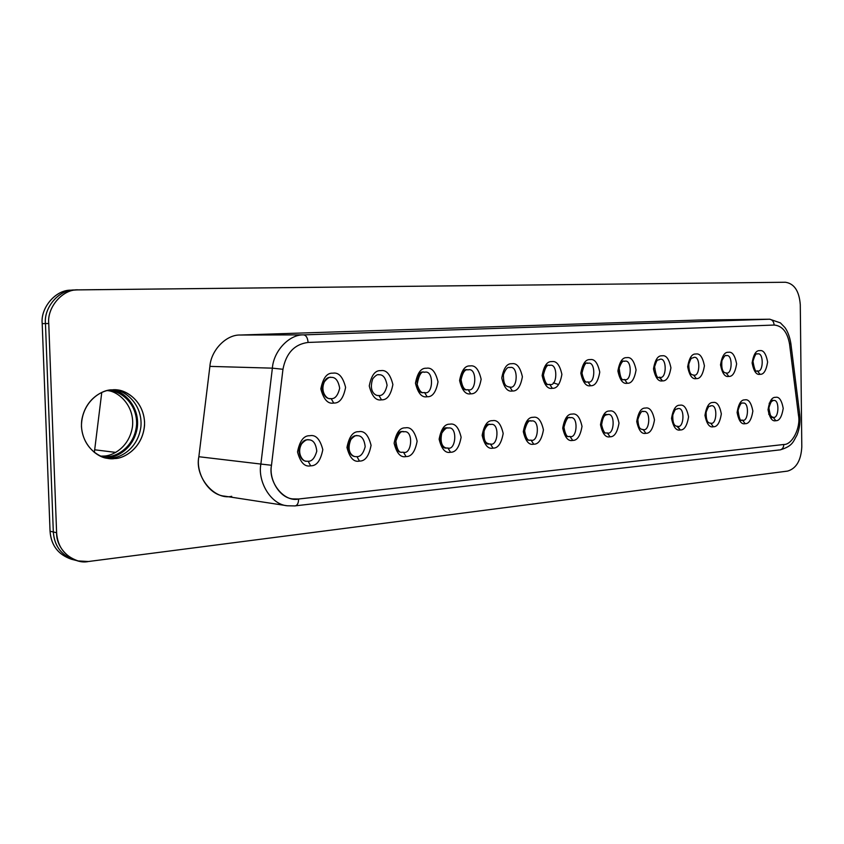 <?xml version="1.0" encoding="UTF-8"?>
<svg xmlns="http://www.w3.org/2000/svg" width="844" height="844" viewBox="0 0 844 844"><rect width="100%" height="100%" fill="white"/><g stroke="black" fill="none" stroke-linecap="round" stroke-linejoin="round"><path stroke-width="1.27" d="M787.61 471.089C796.314 468.494 801.04 460.434 801.8 446.898L800.281 304.684C799.226 291.127 794.299 283.647 785.49 282.255L78.503 289.861C63.311 288.606 46.831 306.994 48.752 323.516L56.611 532.722C55.957 549.17 73.544 564.836 88.409 561.513L787.61 471.089L88.409 561.513L78.07 560.922C64.745 556.259 57.603 546.859 56.611 532.722L53.32 531.973L45.46 323.568C43.55 307.121 59.977 288.785 75.137 290.041C59.977 288.785 43.55 307.121 45.46 323.568L53.32 531.973C54.301 546.068 61.433 555.436 74.726 560.078C61.433 555.436 54.301 546.068 53.32 531.973L56.611 532.722L48.752 323.516L45.46 323.568L48.752 323.516C46.958 307.575 62.287 289.429 77.279 289.903L785.49 282.255C794.299 283.647 799.226 291.127 800.281 304.684L801.8 446.898C801.04 460.434 796.314 468.494 787.61 471.089M231.71 496.314C214.503 500.471 194.458 476.754 198.857 456.72L209.892 366.38C211.021 350.102 226.371 334.456 240.245 335.026L698.769 320.034L240.245 335.026C226.371 334.456 211.021 350.102 209.892 366.38L198.857 456.72C195.565 473.199 208.584 494.985 224.609 496.156L287.361 505.788C270.861 504.628 257.452 481.565 260.88 464.063L198.857 456.72L260.88 464.063L272.38 368.153L209.892 366.38L272.38 368.153C273.562 350.882 289.397 334.277 303.682 334.878L240.245 335.026L303.682 334.878L769.464 319.222L698.769 320.034L769.464 319.222C772.239 319.57 773.79 321.511 774.138 325.046L308.081 342.442C294.429 344.236 286.063 353.182 282.962 369.282L271.494 465.266C268.719 479.434 279.617 498.087 292.942 498.92L298.597 499.004L783.791 444.493C792.263 444.936 800.945 427.475 798.466 415.248L789.562 344.12C787.505 332.325 782.462 325.963 774.433 325.035L774.138 325.046C782.282 325.763 787.431 332.114 789.562 344.12L798.466 415.248C800.945 427.475 792.263 444.936 783.791 444.493L298.597 499.004C298.554 502.982 297.436 505.292 295.242 505.925L287.361 505.788C270.861 504.628 257.452 481.565 260.88 464.063L271.494 465.266L260.88 464.063L272.38 368.153L282.962 369.282L272.38 368.153C273.562 350.882 289.397 334.277 303.682 334.878C306.203 335.353 307.67 337.874 308.081 342.442C307.67 337.874 306.203 335.353 303.682 334.878L769.464 319.222C772.239 319.57 773.79 321.511 774.138 325.046L308.081 342.442L774.433 325.035C782.462 325.963 787.505 332.325 789.562 344.12L790.839 343.339L789.562 344.12C787.431 332.114 782.282 325.763 774.138 325.046L308.081 342.442C294.429 344.236 286.063 353.182 282.962 369.282C286.063 353.182 294.429 344.236 308.081 342.442C294.429 344.236 286.063 353.182 282.962 369.282L271.494 465.266C267.833 482.357 284.322 502.57 298.597 499.004C284.322 502.57 267.833 482.357 271.494 465.266C268.719 479.434 279.617 498.087 292.942 498.92L298.597 499.004L783.791 444.493C783.654 447.552 782.367 449.367 779.919 449.947C782.367 449.367 783.654 447.552 783.791 444.493C792.263 444.936 800.945 427.475 798.466 415.248L799.722 414.32L798.466 415.248L789.562 344.12L798.466 415.248C800.945 427.475 792.263 444.936 783.791 444.493L298.597 499.004C298.554 502.982 297.436 505.292 295.242 505.925L287.361 505.788M112.231 389.886C121.831 388.198 142.889 397.355 144.577 422.063C144.577 446.866 124.311 458.851 114.668 458.524C105.236 460.55 83.366 451.973 81.446 426.494C81.488 400.858 102.683 389.179 112.231 389.886C103.411 389.728 85.497 397.978 81.752 420.207C78.956 443.111 97.387 458.281 108.412 458.376L114.668 458.524C123.889 458.566 142.509 448.512 144.546 425.365C145.358 401.839 125.893 389.242 115.47 389.886L112.231 389.886M76.414 560.448C62.203 556.396 54.512 546.912 53.32 531.973C54.512 546.912 62.203 556.396 76.414 560.448M106.713 458.102L111.229 458.07C120.228 457.997 138.005 448.839 140.916 426.674C142.858 403.991 124.511 389.844 113.75 389.844C124.511 389.844 142.858 403.991 140.916 426.674C138.005 448.839 120.228 457.997 111.229 458.07L106.713 458.102L111.229 458.07C120.228 457.997 138.005 448.839 140.916 426.674C142.858 403.991 124.511 389.844 113.75 389.844C124.511 389.844 142.858 403.991 140.916 426.674C138.005 448.839 120.228 457.997 111.229 458.07L104.994 457.933M75.137 290.041L70.59 290.262C55.662 289.787 40.406 307.807 42.2 323.621L45.46 323.568C43.666 307.691 58.964 289.608 73.924 290.083C58.964 289.608 43.666 307.691 45.46 323.568L53.32 531.973L50.049 531.235L42.2 323.621C40.29 307.237 56.675 288.975 71.803 290.22M699.317 320.034L698.769 320.034M294.661 505.915L779.276 449.957M94.349 452.5L101.765 392.428L94.349 452.5M115.755 452.405L94.549 449.768L115.755 452.405M760.043 374.303C756.403 375.158 753.755 371.371 752.109 362.952C753.544 354.343 756.097 350.239 759.758 350.65C763.398 349.87 766.014 353.657 767.629 362.023C766.215 370.558 763.693 374.652 760.043 374.303C763.693 374.652 766.215 370.558 767.629 362.023C766.014 353.657 763.398 349.87 759.758 350.65C756.097 350.239 753.544 354.343 752.109 362.952C753.755 371.371 756.403 375.158 760.043 374.303L757.374 370.875C763.62 373.396 764.01 351.463 757.406 353.995L757.406 353.995C764.01 351.463 763.62 373.396 757.374 370.875L760.043 374.303M696.258 378.608C692.323 379.505 689.453 375.58 687.66 366.823C689.2 357.867 691.943 353.604 695.91 354.016C699.834 353.203 702.672 357.128 704.423 365.821C702.925 374.694 700.203 378.956 696.258 378.608C700.203 378.956 702.925 374.694 704.423 365.821C702.672 357.128 699.834 353.203 695.91 354.016C691.943 353.604 689.2 357.867 687.66 366.823C689.453 375.58 692.323 379.505 696.258 378.608L693.589 375.031C700.298 377.637 700.752 354.902 693.61 357.497L693.61 357.497C700.752 354.902 700.298 377.637 693.589 375.031L696.258 378.608M627.25 383.26C622.977 384.199 619.865 380.127 617.903 371.012C619.549 361.686 622.524 357.234 626.818 357.666C631.069 356.801 634.15 360.894 636.07 369.925C634.456 379.167 631.523 383.609 627.25 383.26C631.523 383.609 634.456 379.167 636.07 369.925C634.15 360.894 631.069 356.801 626.818 357.666C622.524 357.234 619.549 361.686 617.903 371.012C619.865 380.127 622.977 384.199 627.25 383.26L624.581 379.526C631.829 382.237 632.335 358.637 624.602 361.274L624.275 361.285C617.133 358.447 616.331 382.005 624.149 379.536L624.149 379.536C621.701 380.897 620.055 377.11 619.201 368.163C621.1 362.625 622.904 360.325 624.602 361.274C632.335 358.637 631.829 382.237 624.581 379.526L627.25 383.26M552.335 388.303C547.703 389.306 544.306 385.064 542.143 375.569C543.916 365.842 547.144 361.19 551.818 361.622C556.439 360.715 559.804 364.967 561.893 374.377C560.173 384.02 556.977 388.662 552.335 388.303C556.977 388.662 560.173 384.02 561.893 374.377C559.804 364.967 556.439 360.715 551.818 361.622C547.144 361.19 543.916 365.842 542.143 375.569C544.306 385.064 547.703 389.306 552.335 388.303L549.687 384.41C557.515 387.217 558.127 362.698 549.708 365.378L549.317 365.389C541.605 362.435 540.666 386.9 549.17 384.421L549.17 384.421C546.828 385.423 544.907 382.29 543.409 375.021C545.213 367.383 547.313 364.175 549.708 365.378C558.127 362.698 557.515 387.217 549.687 384.41L552.335 388.303M470.741 393.81C465.677 394.865 461.963 390.445 459.59 380.528C461.499 370.358 465.012 365.494 470.108 365.937C475.161 364.977 478.833 369.408 481.143 379.241C479.276 389.306 475.805 394.159 470.741 393.81C475.805 394.159 479.276 389.306 481.143 379.241C478.833 369.408 475.161 364.977 470.108 365.937C465.012 365.494 461.499 370.358 459.59 380.528C461.963 390.445 465.677 394.865 470.741 393.81L468.125 389.728C476.607 392.65 477.345 367.14 468.156 369.851L467.671 369.862C459.336 366.781 458.197 392.207 467.492 389.738L468.125 389.728L467.492 389.738C464.411 390.297 462.269 386.974 461.067 379.758C462.691 372.352 465.055 369.05 468.156 369.851C477.345 367.14 476.607 392.65 468.125 389.728L470.741 393.81M381.52 399.824C375.97 400.942 371.887 396.321 369.261 385.961C371.339 375.306 375.179 370.199 380.771 370.653C386.299 369.64 390.329 374.272 392.882 384.537C390.856 395.076 387.069 400.172 381.52 399.824C387.069 400.172 390.856 395.076 392.882 384.537C390.329 374.272 386.299 369.64 380.771 370.653C375.179 370.199 371.339 375.306 369.261 385.961C371.887 396.321 375.97 400.942 381.52 399.824L378.956 395.541C382.691 395.825 385.392 392.428 387.079 385.339C385.761 377.996 383.07 374.462 378.998 374.747L378.418 374.747L378.998 374.747C383.07 374.462 385.761 377.996 387.079 385.339C385.392 392.428 382.691 395.825 378.956 395.541L377.49 395.467L378.956 395.541L378.175 395.541L378.956 395.541L381.52 399.824M775.794 420.702C772.228 421.652 769.633 417.991 768.029 409.72C769.433 401.174 771.933 397.049 775.53 397.345C779.086 396.469 781.649 400.14 783.221 408.359C781.839 416.83 779.371 420.945 775.794 420.702C779.371 420.945 781.839 416.83 783.221 408.359C781.649 400.14 779.086 396.469 775.53 397.345C771.933 397.049 769.433 401.174 768.029 409.72C769.633 417.991 772.228 421.652 775.794 420.702L773.136 417.242C778.97 419.626 779.909 398.452 773.378 400.573C779.909 398.452 778.97 419.626 773.136 417.242L772.292 417.2L773.136 417.242L775.794 420.702M713.359 426.758C709.498 427.76 706.702 423.962 704.951 415.375C706.449 406.491 709.139 402.198 713.022 402.504C716.862 401.575 719.637 405.384 721.346 413.908C719.879 422.707 717.21 426.99 713.359 426.758C717.21 426.99 719.879 422.707 721.346 413.908C719.637 405.384 716.862 401.575 713.022 402.504C709.139 402.198 706.449 406.491 704.951 415.375C706.702 423.962 709.498 427.76 713.359 426.758L710.69 423.15C716.936 425.619 718.012 403.717 710.964 405.837C718.012 403.717 716.936 425.619 710.69 423.15L709.677 423.097L710.69 423.15L713.359 426.758M645.86 433.31C641.693 434.365 638.644 430.419 636.735 421.494C638.349 412.241 641.25 407.768 645.449 408.063C649.606 407.093 652.623 411.039 654.49 419.901C652.908 429.068 650.038 433.531 645.86 433.31C650.038 433.531 652.908 429.068 654.49 419.901C652.623 411.039 649.606 407.093 645.449 408.063C641.25 407.768 638.349 412.241 636.735 421.494C638.644 430.419 641.693 434.365 645.86 433.31L643.202 429.543C649.901 432.096 651.146 409.435 643.508 411.534L642.906 411.545L643.508 411.534C651.146 409.435 649.901 432.096 643.202 429.543L641.967 429.459L643.202 429.543L642.495 429.554L643.202 429.543L645.86 433.31M572.665 440.41C568.139 441.517 564.826 437.435 562.726 428.13C564.457 418.487 567.611 413.813 572.169 414.109C576.684 413.085 579.965 417.179 582.012 426.399C580.324 435.958 577.201 440.621 572.665 440.41C577.201 440.621 580.324 435.958 582.012 426.399C579.965 417.179 576.684 413.085 572.169 414.109C567.611 413.813 564.457 418.487 562.726 428.13C564.826 437.435 568.139 441.517 572.665 440.41L570.016 436.464C577.233 439.112 578.689 415.638 570.386 417.706L569.668 417.717C562.568 414.942 560.806 438.352 569.183 436.475L570.016 436.464L569.183 436.475C566.968 437.371 565.227 434.312 563.94 427.296C565.997 419.447 568.139 416.25 570.386 417.706C578.689 415.638 577.233 439.112 570.016 436.464L572.665 440.41M493.033 448.132C488.096 449.314 484.467 445.062 482.156 435.356C484.034 425.281 487.452 420.386 492.432 420.681C497.359 419.595 500.935 423.857 503.182 433.468C501.357 443.448 497.971 448.333 493.033 448.132C497.971 448.333 501.357 443.448 503.182 433.468C500.935 423.857 497.359 419.595 492.432 420.681C487.452 420.386 484.034 425.281 482.156 435.356C484.467 445.062 488.096 449.314 493.033 448.132L490.406 444.007C498.16 446.75 499.901 422.433 490.849 424.426L489.984 424.437C482.357 421.546 480.257 445.78 489.393 444.007L490.406 444.007L489.393 444.007C487.526 443.163 483.169 443.722 484.097 430.957C486.133 425.988 488.381 423.815 490.849 424.426C499.901 422.433 498.16 446.75 490.406 444.007L493.033 448.132M406.048 456.562C400.647 457.828 396.669 453.397 394.116 443.258C396.152 432.698 399.887 427.57 405.331 427.855C410.722 426.695 414.647 431.147 417.126 441.19C415.153 451.635 411.461 456.752 406.048 456.562C411.461 456.752 415.153 451.635 417.126 441.19C414.647 431.147 410.722 426.695 405.331 427.855C399.887 427.57 396.152 432.698 394.116 443.258C396.669 453.397 400.647 457.828 406.048 456.562L403.474 452.236C411.819 455.095 413.94 429.902 404.023 431.769L402.957 431.769C394.77 428.763 392.228 453.829 402.229 452.236L403.474 452.236L402.229 452.236C399.054 453.091 396.933 449.388 395.857 441.127C398.452 433.552 401.174 430.44 404.023 431.769C413.94 429.902 411.819 455.095 403.474 452.236L406.048 456.562M310.666 465.814C304.726 467.165 300.348 462.533 297.521 451.92C299.726 440.842 303.819 435.451 309.811 435.726C315.73 434.491 320.055 439.133 322.809 449.652C320.657 460.602 316.616 465.983 310.666 465.814C316.616 465.983 320.657 460.602 322.809 449.652C320.055 439.133 315.73 434.491 309.811 435.726C303.819 435.451 299.726 440.842 297.521 451.92C300.348 462.533 304.726 467.165 310.666 465.814L308.155 461.257C311.9 461.446 314.78 458.092 316.785 451.202C315.941 443.722 313.303 439.924 308.872 439.819L307.543 439.808C303.851 439.576 300.949 442.847 298.85 449.641C299.546 457.142 302.131 461.014 306.604 461.246L308.155 461.257L306.604 461.246C303.523 462.164 296.128 453.798 301.635 443.838C304.705 440.473 307.121 439.133 308.872 439.819C313.303 439.924 315.941 443.722 316.785 451.202C314.78 458.092 311.9 461.446 308.155 461.257L310.666 465.814M359.481 461.077C353.826 462.385 349.648 457.859 346.968 447.489C349.078 436.675 352.992 431.411 358.7 431.695C364.344 430.503 368.469 435.05 371.075 445.326C369.018 456.013 365.157 461.267 359.481 461.077C365.157 461.267 369.018 456.013 371.075 445.326C368.469 435.05 364.344 430.503 358.7 431.695C352.992 431.411 349.078 436.675 346.968 447.489C349.648 457.859 353.826 462.385 359.481 461.077L356.938 456.636C360.536 456.826 363.289 453.534 365.188 446.75C364.323 439.429 361.781 435.747 357.561 435.694L356.379 435.694C352.824 435.451 350.06 438.68 348.066 445.379C348.794 452.722 351.294 456.477 355.556 456.636L356.938 456.636L355.556 456.636C353.045 456.741 345.734 452.331 350.872 439.534C353.847 436.274 356.073 434.998 357.561 435.694C361.781 435.747 364.323 439.429 365.188 446.75C363.289 453.534 360.536 456.826 356.938 456.636L359.481 461.077M450.517 452.247C445.358 453.471 441.56 449.135 439.133 439.218C441.085 428.91 444.661 423.899 449.863 424.184C455.011 423.066 458.767 427.423 461.119 437.245C459.22 447.447 455.686 452.447 450.517 452.247C455.686 452.447 459.22 447.447 461.119 437.245C458.767 427.423 455.011 423.066 449.863 424.184C444.661 423.899 441.085 428.91 439.133 439.218C441.56 449.135 445.358 453.471 450.517 452.247L447.921 448.027C455.96 450.833 457.881 426.072 448.407 428.013L447.447 428.013C439.545 425.07 437.245 449.725 446.803 448.027L447.921 448.027L446.803 448.027C444.714 447.985 439.175 445.706 441.792 433.13C444.672 428.942 446.877 427.233 448.407 428.013C457.881 426.072 455.96 450.833 447.921 448.027L450.517 452.247M533.703 444.187C528.977 445.337 525.517 441.159 523.312 431.664C525.116 421.81 528.397 417.031 533.165 417.326C537.871 416.261 541.299 420.449 543.441 429.86C541.69 439.618 538.44 444.398 533.703 444.187C538.44 444.398 541.69 439.618 543.441 429.86C541.299 420.449 537.871 416.261 533.165 417.326C528.397 417.031 525.116 421.81 523.312 431.664C525.517 441.159 528.977 445.337 533.703 444.187L531.076 440.157C538.546 442.847 540.139 418.962 531.467 420.998L530.676 420.998C523.322 418.17 521.402 441.992 530.148 440.167L531.076 440.157L530.148 440.167C527.669 440.906 525.833 437.772 524.63 430.746C526.603 422.96 528.882 419.7 531.467 420.998C540.139 418.962 538.546 442.847 531.076 440.157L533.703 444.187M610.022 436.781C605.675 437.867 602.5 433.858 600.495 424.743C602.173 415.301 605.19 410.722 609.568 411.028C613.904 410.026 617.048 414.045 619 423.087C617.365 432.434 614.369 437.002 610.022 436.781C614.369 437.002 617.365 432.434 619 423.087C617.048 414.045 613.904 410.026 609.568 411.028C605.19 410.722 602.173 415.301 600.495 424.743C602.5 433.858 605.675 437.867 610.022 436.781L607.364 432.93C614.316 435.536 615.656 412.473 607.701 414.552L607.036 414.562C600.189 411.84 598.565 434.86 606.593 432.94L607.364 432.93L606.593 432.94C604.726 433.795 603.07 431.062 601.624 424.743C603.323 413.476 606.161 415.269 607.701 414.552C615.656 412.473 614.316 435.536 607.364 432.93L610.022 436.781M680.275 429.965C676.276 430.989 673.354 427.127 671.518 418.371C673.079 409.308 675.875 404.93 679.905 405.226C683.904 404.287 686.794 408.158 688.577 416.841C687.058 425.819 684.294 430.197 680.275 429.965C684.294 430.197 687.058 425.819 688.577 416.841C686.794 408.158 683.904 404.287 679.905 405.226C675.875 404.93 673.079 409.308 671.518 418.371C673.354 427.127 676.276 430.989 680.275 429.965L677.616 426.283C684.083 428.794 685.233 406.513 677.901 408.633L677.342 408.644L677.901 408.633C685.233 406.513 684.083 428.794 677.616 426.283L676.498 426.22L677.616 426.283L676.962 426.294L680.275 429.965M745.168 423.677C741.465 424.648 738.774 420.924 737.097 412.494C738.553 403.78 741.137 399.571 744.872 399.877C748.565 398.98 751.234 402.715 752.869 411.081C751.445 419.711 748.881 423.91 745.168 423.677C748.881 423.91 751.445 419.711 752.869 411.081C751.234 402.715 748.565 398.98 744.872 399.877C741.137 399.571 738.553 403.78 737.097 412.494C738.774 420.924 741.465 424.648 745.168 423.677L742.509 420.143C748.544 422.559 749.546 401.037 742.762 403.158C749.546 401.037 748.544 422.559 742.509 420.143L741.581 420.09L742.509 420.143L745.168 423.677M333.707 403.042C327.894 404.202 323.611 399.476 320.836 388.873C323.009 377.954 327.018 372.731 332.884 373.185C338.676 372.141 342.917 376.867 345.597 387.385C343.497 398.178 339.531 403.39 333.707 403.042C339.531 403.39 343.497 398.178 345.597 387.385C342.917 376.867 338.676 372.141 332.884 373.185C327.018 372.731 323.009 377.954 320.836 388.873C323.611 399.476 327.894 404.202 333.707 403.042L331.175 398.653C335.079 398.938 337.906 395.467 339.678 388.251C338.328 380.739 335.522 377.11 331.249 377.363C335.522 377.11 338.328 380.739 339.678 388.251C337.906 395.467 335.079 398.938 331.175 398.653L329.519 398.568L331.175 398.653L330.299 398.653L331.175 398.653L333.707 403.042M427.148 396.743C421.852 397.841 417.959 393.315 415.459 383.187C417.453 372.774 421.124 367.794 426.463 368.248C431.738 367.256 435.588 371.782 438.015 381.826C436.074 392.122 432.455 397.102 427.148 396.743C432.455 397.102 436.074 392.122 438.015 381.826C435.588 371.782 431.738 367.256 426.463 368.248C421.124 367.794 417.453 372.774 415.459 383.187C417.959 393.315 421.852 397.841 427.148 396.743L424.553 392.565C433.394 395.551 434.217 369.524 424.595 372.246L424.068 372.246C415.385 369.102 414.119 395.024 423.857 392.576L424.553 392.565L423.857 392.576C421.314 393.283 419.088 390.54 417.168 384.337C418.909 374.905 421.378 370.875 424.595 372.246C434.217 369.524 433.394 395.551 424.553 392.565L427.148 396.743M512.424 390.994C507.582 392.027 504.037 387.691 501.769 377.996C503.615 368.047 506.98 363.3 511.854 363.732C516.686 362.804 520.199 367.14 522.394 376.762C520.6 386.605 517.277 391.352 512.424 390.994C517.277 391.352 520.6 386.605 522.394 376.762C520.199 367.14 516.686 362.804 511.854 363.732C506.98 363.3 503.615 368.047 501.769 377.996C504.037 387.691 507.582 392.027 512.424 390.994L509.797 387.006C517.942 389.875 518.606 364.872 509.818 367.573L509.818 367.573C518.606 364.872 517.942 389.875 509.797 387.006L508.742 386.974L509.797 387.006L512.424 390.994M590.578 385.729C586.126 386.7 582.877 382.543 580.82 373.248C582.529 363.722 585.62 359.175 590.104 359.607C594.535 358.721 597.752 362.888 599.757 372.109C598.09 381.541 595.031 386.077 590.578 385.729C595.031 386.077 598.09 381.541 599.757 372.109C597.752 362.888 594.535 358.721 590.104 359.607C585.62 359.175 582.529 363.722 580.82 373.248C582.877 382.543 586.126 386.7 590.578 385.729L587.92 381.921C595.442 384.674 596.001 360.62 587.941 363.289L587.582 363.289C580.155 360.399 579.29 384.41 587.445 381.931L587.445 381.931C585.377 382.923 583.563 379.99 581.991 373.132C583.837 365.072 585.82 361.791 587.941 363.289C596.001 360.62 595.442 384.674 587.92 381.921L590.578 385.729M662.445 380.887C658.352 381.804 655.366 377.806 653.488 368.881C655.071 359.744 657.93 355.387 662.055 355.809C666.138 354.965 669.102 358.974 670.927 367.826C669.376 376.878 666.549 381.235 662.445 380.887C666.549 381.235 669.376 376.878 670.927 367.826C669.102 358.974 666.138 354.965 662.055 355.809C657.93 355.387 655.071 359.744 653.488 368.881C655.366 377.806 658.352 381.804 662.445 380.887L659.776 377.236C666.749 379.884 667.224 356.738 659.797 359.344L659.797 359.344C667.224 356.738 666.749 379.884 659.776 377.236L659.08 377.215L662.445 380.887M728.773 376.413C724.985 377.289 722.232 373.438 720.512 364.851C721.989 356.073 724.637 351.885 728.446 352.296C732.223 351.505 734.955 355.366 736.633 363.88C735.177 372.584 732.56 376.762 728.773 376.413C732.56 376.762 735.177 372.584 736.633 363.88C734.955 355.366 732.223 351.505 728.446 352.296C724.637 351.885 721.989 356.073 720.512 364.851C722.232 373.438 724.985 377.289 728.773 376.413L726.104 372.911C732.571 375.474 732.993 353.151 726.125 355.714L726.125 355.714C732.993 353.151 732.571 375.474 726.104 372.911L728.773 376.413M558.559 384.516L553.263 382.838M307.543 439.808L308.872 439.819M356.379 435.694L357.561 435.694M402.957 431.769L404.023 431.769M447.447 428.013L448.407 428.013M489.984 424.437L490.849 424.426M530.676 420.998L531.467 420.998M569.668 417.717L570.386 417.706M607.036 414.562L607.701 414.552M710.448 405.848L710.964 405.837C708.928 407.346 709.403 403.822 706.154 412.062C705.858 423.699 709.519 422.76 710.089 423.161M773.378 400.573C772.292 399.317 770.794 401.744 768.895 407.874C770.161 415.797 771.405 418.93 772.619 417.252L768.673 414.172M769.158 403.284L772.935 400.583M330.584 377.373C326.744 377.025 323.896 380.422 322.018 387.544C323.22 395.097 325.984 398.801 330.299 398.653C327.409 399.655 319.633 392.228 324.455 381.699C327.461 378.123 329.719 376.677 331.249 377.363L330.584 377.373M424.068 372.246L424.595 372.246M73.08 559.604C58.911 555.574 51.241 546.11 50.049 531.235C51.03 545.277 58.152 554.614 71.413 559.245L78.07 560.922M42.2 323.621L50.049 531.235L53.32 531.973L45.46 323.568L42.2 323.621M112.03 389.896C123.076 390.603 140.188 406.101 137.266 427.887C133.595 449.071 116.609 457.459 107.821 457.627C116.609 457.459 133.595 449.071 137.266 427.887C140.188 406.101 123.076 390.603 112.03 389.896M105.036 457.733L107.821 457.627M101.807 456.425L107.789 456.562L103.928 456.066C112.505 455.95 129.248 447.542 132.466 426.695C134.871 405.299 117.77 390.951 107.22 390.603C117.77 390.951 134.871 405.299 132.466 426.695C129.248 447.542 112.505 455.95 103.928 456.066L107.789 456.562C116.672 456.615 134.629 446.982 136.612 424.732C137.424 402.113 118.666 389.949 108.602 390.572L107.547 390.529C117.358 389.548 136.707 400.647 136.654 423.688C135.283 446.487 116.81 456.699 107.789 456.562L100.763 456.277M103.928 456.066L100.457 456.14L103.928 456.066M73.924 290.083L77.279 289.903M799.722 414.32L790.839 343.339C789.667 336.64 787.695 331.375 784.92 327.535L780.405 322.883L769.749 319.211L699.043 320.034M779.972 449.947C793.001 446.086 793.149 441.496 796.926 435.219C799.627 428.583 800.555 421.62 799.722 414.362M642.495 429.554C641.387 428.741 638.623 430.482 637.853 419.531C639.995 412.938 641.873 410.279 643.508 411.534M676.962 426.294C676.202 426.02 672.383 426.325 672.805 414.995C675.917 406.977 675.696 410.036 677.901 408.633M741.96 420.154C740.441 421.589 739.133 418.35 738.036 410.437C739.861 404.54 741.433 402.113 742.762 403.158M378.175 395.541C375.981 395.836 368.258 392.08 372.774 378.734C375.559 375.443 377.637 374.114 378.998 374.747M509.227 387.016C507.318 386.267 503.298 386.942 503.425 374.715C505.535 369.081 507.666 366.697 509.818 367.573M659.375 377.247C657.392 378.893 655.809 375.39 654.606 366.729C657.645 357.16 657.529 361.116 659.797 359.344M693.219 375.042C692.428 374.567 688.894 375.569 688.788 364.165C691.795 355.535 691.521 359.101 693.61 357.497M725.756 372.921C725.397 372.7 720.839 373.301 721.926 360.641C724.247 356.2 725.65 354.564 726.125 355.714M757.068 370.885C755.686 372.436 754.325 369.261 752.985 361.348C754.715 355.356 756.192 352.908 757.406 353.995"/></g></svg>
